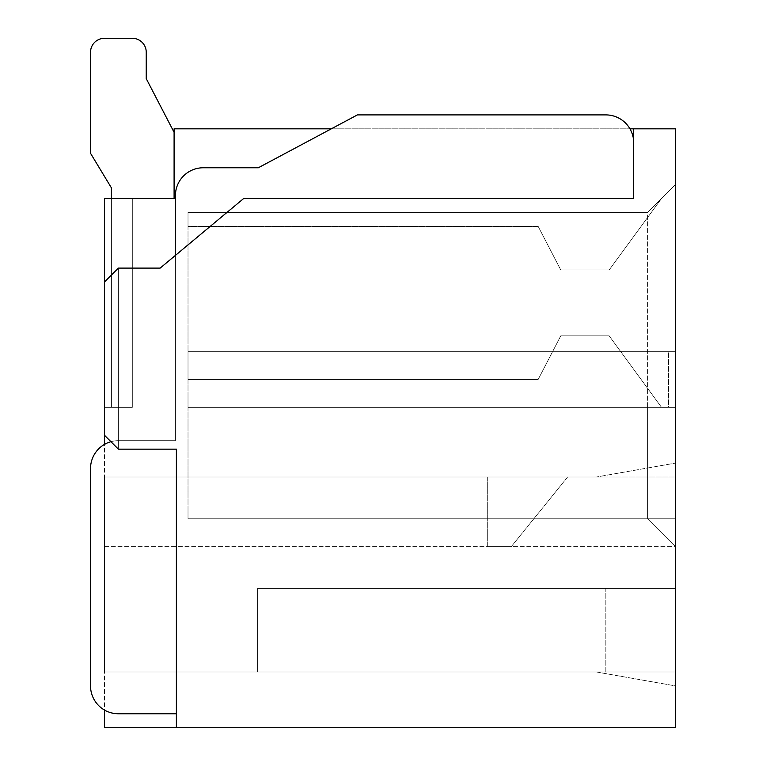 <?xml version="1.0" encoding="UTF-8"?>
<svg xmlns="http://www.w3.org/2000/svg" width="766" height="766" viewBox="0 0 766 766"><rect width="100%" height="100%" fill="white"/><g stroke="black" fill="none" stroke-linecap="round" stroke-linejoin="round"><path stroke-width="0.57" stroke-dasharray="3.83 2.87" d="M188.015 226.439L188.015 518.793L188.015 212.393L188.015 226.439L188.015 212.393L188.015 226.439L188.015 212.393L188.015 226.439L188.015 212.393L188.015 226.439L188.015 212.393L188.015 226.439L538.182 226.439L560.779 269.986L609.152 269.986L661.546 198.461L647.615 212.393L661.546 198.461L647.615 212.393L661.546 198.461L647.615 212.393L188.015 212.393L647.615 212.393L188.015 212.393L647.615 212.393L188.015 212.393L647.615 212.393L188.015 212.393L647.615 212.393L188.015 212.393L647.615 212.393L647.615 518.793L647.615 212.393L188.015 212.393L647.615 212.393L188.015 212.393L647.615 212.393L188.015 212.393L647.615 212.393L188.015 212.393L647.615 212.393L188.015 212.393L647.615 212.393L675.468 184.539L675.468 546.646L675.468 184.539L647.615 212.393L661.546 198.461L647.615 212.393L661.546 198.461L647.615 212.393L661.546 198.461L647.615 212.393L661.546 198.461L647.615 212.393L661.546 198.461L647.615 212.393L661.546 198.461L647.615 212.393L661.546 198.461L609.152 269.986L661.546 198.461L609.152 269.986L661.546 198.461L609.152 269.986L661.546 198.461L609.152 269.986L661.546 198.461L609.152 269.986L661.546 198.461L609.152 269.986L661.546 198.461L609.152 269.986L661.546 198.461L609.152 269.986L661.546 198.461L609.152 269.986L560.779 269.986L609.152 269.986L560.779 269.986L609.152 269.986L560.779 269.986L609.152 269.986L560.779 269.986L609.152 269.986L560.779 269.986L609.152 269.986L560.779 269.986L609.152 269.986L560.779 269.986L609.152 269.986L560.779 269.986L609.152 269.986L560.779 269.986L538.182 226.439L560.779 269.986L538.182 226.439L560.779 269.986L538.182 226.439L560.779 269.986L538.182 226.439L560.779 269.986L538.182 226.439L560.779 269.986L538.182 226.439L560.779 269.986L538.182 226.439L560.779 269.986L538.182 226.439L560.779 269.986L538.182 226.439L188.015 226.439M188.015 379.4L188.015 351.661L552.573 351.661L538.182 379.4L188.015 379.4L188.015 351.661L552.573 351.661L538.182 379.4L188.015 379.4L188.015 351.661L552.573 351.661L538.182 379.4L188.015 379.4L188.015 351.661L552.573 351.661L538.182 379.4L188.015 379.4L188.015 351.661L675.468 351.661L675.468 546.646L675.468 351.661L668.507 351.661L668.507 407.368L647.615 407.368L647.615 518.793L647.615 407.368L668.507 407.368L668.507 351.661L675.468 351.661L620.738 351.661L675.468 351.661L620.738 351.661L675.468 351.661L620.738 351.661L675.468 351.661L620.738 351.661L675.468 351.661L620.738 351.661L609.152 335.843L560.779 335.843L552.573 351.661L620.738 351.661L609.152 335.843L560.779 335.843L538.182 379.4L188.015 379.4L188.015 351.661L668.507 351.661L188.015 351.661L620.738 351.661L609.152 335.843L560.779 335.843L552.573 351.661L620.738 351.661L609.152 335.843L560.779 335.843L538.182 379.4L188.015 379.4L188.015 351.661L675.468 351.661L188.015 351.661L620.738 351.661L609.152 335.843L560.779 335.843L552.573 351.661L620.738 351.661L609.152 335.843L560.779 335.843L538.182 379.4L188.015 379.4L188.015 351.661L675.468 351.661L188.015 351.661L620.738 351.661L609.152 335.843L560.779 335.843L552.573 351.661L620.738 351.661L609.152 335.843L560.779 335.843L538.182 379.4L188.015 379.4L188.015 351.661L675.468 351.661L188.015 351.661L620.738 351.661L609.152 335.843L560.779 335.843L552.573 351.661L620.738 351.661L609.152 335.843L560.779 335.843L538.182 379.4L188.015 379.4L188.015 351.661L675.468 351.661L620.738 351.661L609.152 335.843L560.779 335.843L538.182 379.4L188.015 379.4L188.015 351.661L552.573 351.661L538.182 379.4L188.015 379.4L188.015 351.661L552.573 351.661L538.182 379.4L188.015 379.4L188.015 351.661L552.573 351.661L538.182 379.4L188.015 379.4L188.015 351.661L552.573 351.661L538.182 379.4L188.015 379.4L188.015 351.661L552.573 351.661L538.182 379.4L188.015 379.4L188.015 351.661L552.573 351.661L538.182 379.4L188.015 379.4L188.015 351.661L552.573 351.661L538.182 379.4L188.015 379.4L188.015 351.661L552.573 351.661L538.182 379.4L188.015 379.4M174.093 197.025L174.093 128.832L331.314 128.832L258.324 167.764L203.277 167.764A27.854 27.854 0 0 0 175.424 195.617L175.424 255.384L243.732 198.461L160.161 268.1L243.732 198.461L633.693 198.461L243.732 198.461L633.693 198.461L633.693 142.754A27.854 27.854 0 0 0 629.958 128.832L331.314 128.832L675.468 128.832L675.468 727.7L104.454 727.7L104.454 198.461L174.093 198.461L132.307 198.461L174.093 198.461L174.093 132.317L146.239 78.63L146.239 52.232A13.932 13.932 0 0 0 132.307 38.3L104.454 38.3A13.932 13.932 0 0 0 90.532 52.232L90.532 153.296L111.415 187.871L111.415 407.368L132.307 407.368L104.454 407.368L104.454 198.461L104.454 407.368L104.454 198.461L104.454 407.368L104.454 198.461L104.454 407.368L104.454 198.461L104.454 407.368L104.454 198.461L104.454 407.368L104.454 198.461L104.454 407.368L104.454 198.461L104.454 407.368L104.454 198.461L104.454 407.368L104.454 198.461L104.454 407.368L132.307 407.368L104.454 407.368L132.307 407.368L104.454 407.368L132.307 407.368L104.454 407.368L132.307 407.368L104.454 407.368L132.307 407.368L132.307 198.461L104.454 198.461L174.093 198.461L174.093 132.317L146.239 78.63L146.239 52.232A13.932 13.932 0 0 0 132.307 38.3L104.454 38.3A13.932 13.932 0 0 0 90.532 52.232L90.532 153.296L111.415 187.871L111.415 407.368L132.307 407.368L132.307 198.461L104.454 198.461L174.093 198.461L174.093 132.317L146.239 78.63L146.239 52.232A13.932 13.932 0 0 0 132.307 38.3L104.454 38.3A13.932 13.932 0 0 0 90.532 52.232L90.532 153.296L111.415 187.871L111.415 407.368L132.307 407.368L132.307 198.461L104.454 198.461L174.093 198.461L174.093 132.317L146.239 78.63L146.239 52.232A13.932 13.932 0 0 0 132.307 38.3L104.454 38.3A13.932 13.932 0 0 0 90.532 52.232L90.532 153.296L111.415 187.871L111.415 407.368L132.307 407.368L132.307 198.461L104.454 198.461L174.093 198.461L174.093 132.317L146.239 78.63L146.239 52.232A13.932 13.932 0 0 0 132.307 38.3L104.454 38.3A13.932 13.932 0 0 0 90.532 52.232L90.532 153.296L111.415 187.871L111.415 407.368L132.307 407.368L132.307 198.461L174.093 198.461L174.093 132.317L146.239 78.63L146.239 52.232A13.932 13.932 0 0 0 132.307 38.3L104.454 38.3A13.932 13.932 0 0 0 90.532 52.232L90.532 153.296L111.415 187.871L111.415 407.368L132.307 407.368L132.307 198.461L132.307 407.368L132.307 198.461L132.307 407.368L132.307 198.461L132.307 407.368L104.454 407.368L132.307 407.368L104.454 407.368L132.307 407.368L104.454 407.368L132.307 407.368L104.454 407.368L132.307 407.368L132.307 198.461L132.307 407.368L111.415 407.368L132.307 407.368L111.415 407.368L132.307 407.368L132.307 198.461L174.093 198.461L174.093 132.317L146.239 78.63L146.239 52.232A13.932 13.932 0 0 0 132.307 38.3L104.454 38.3A13.932 13.932 0 0 0 90.532 52.232L90.532 153.296L111.415 187.871L111.415 407.368L132.307 407.368L132.307 198.461L174.093 198.461L174.093 132.317L146.239 78.63L146.239 52.232A13.932 13.932 0 0 0 132.307 38.3L104.454 38.3A13.932 13.932 0 0 0 90.532 52.232L90.532 153.296L111.415 187.871L111.415 407.368L132.307 407.368L111.415 407.368L132.307 407.368L132.307 198.461L174.093 198.461L174.093 132.317L146.239 78.63L146.239 52.232A13.932 13.932 0 0 0 132.307 38.3L104.454 38.3A13.932 13.932 0 0 0 90.532 52.232L90.532 153.296L111.415 187.871L111.415 407.368L132.307 407.368L132.307 198.461L174.093 198.461L174.093 132.317L146.239 78.63L174.093 132.317L146.239 78.63L174.093 132.317L146.239 78.63L174.093 132.317L146.239 78.63L174.093 132.317L174.093 198.461L174.093 132.317L174.093 198.461L174.093 132.317L174.093 198.461L174.093 132.317L174.093 198.461L132.307 198.461L132.307 407.368L111.415 407.368L132.307 407.368L111.415 407.368L111.415 198.461M175.424 255.384L175.424 440.68L118.385 440.68L118.385 449.154L104.454 435.232L104.454 282.032L118.385 268.1L160.161 268.1L175.424 255.384L175.424 440.68L175.424 197.025L175.424 440.68L118.385 440.68A27.854 27.854 0 0 0 90.532 468.533L90.532 685.915A27.854 27.854 0 0 0 104.454 710.044L104.454 444.414A27.854 27.854 0 0 0 90.532 468.533L90.532 685.915A27.854 27.854 0 0 0 118.385 713.768L176.381 713.768L176.381 727.7L176.381 449.154L176.381 727.7M104.454 671.993L104.454 477.007L104.454 671.993L104.454 477.007L104.454 671.993L104.454 477.007L104.454 671.993L596.484 671.993L675.468 685.915L675.468 463.085L675.468 685.915L596.484 671.993L104.454 671.993L675.468 671.993L675.468 477.007L675.468 671.993L675.468 477.007L675.468 671.993L104.454 671.993L675.468 671.993L257.654 671.993L605.839 671.993L605.839 588.432L675.468 588.432L605.839 588.432L605.839 671.993L257.654 671.993L257.654 588.432L605.839 588.432L257.654 588.432L257.654 671.993L257.654 588.432L675.468 588.432L257.654 588.432L257.654 671.993L675.468 671.993L104.454 671.993M104.454 477.007L596.484 477.007L675.468 463.085L596.484 477.007L104.454 477.007L675.468 477.007L104.454 477.007M567.625 477.007L487.31 477.007L487.31 546.646L511.286 546.646L567.625 477.007L487.31 477.007L487.31 546.646L511.286 546.646L567.625 477.007M661.546 407.368L675.468 407.368L661.546 407.368L675.468 407.368L661.546 407.368L675.468 407.368L661.546 407.368L675.468 407.368L661.546 407.368L675.468 407.368L661.546 407.368L609.152 335.843L560.779 335.843L552.573 351.661L620.738 351.661L609.152 335.843L560.779 335.843L552.573 351.661L620.738 351.661L609.152 335.843L560.779 335.843L552.573 351.661L620.738 351.661L609.152 335.843L560.779 335.843L552.573 351.661L620.738 351.661L609.152 335.843L560.779 335.843L552.573 351.661L620.738 351.661L609.152 335.843L560.779 335.843L552.573 351.661L620.738 351.661L609.152 335.843L560.779 335.843L552.573 351.661L675.468 351.661L188.015 351.661L675.468 351.661L188.015 351.661L675.468 351.661L188.015 351.661L675.468 351.661L188.015 351.661L675.468 351.661L188.015 351.661L620.738 351.661L661.546 407.368L620.738 351.661L661.546 407.368L620.738 351.661L661.546 407.368L620.738 351.661L661.546 407.368L620.738 351.661L661.546 407.368L620.738 351.661L661.546 407.368L620.738 351.661L661.546 407.368L620.738 351.661L661.546 407.368L620.738 351.661L661.546 407.368L675.468 407.368L188.015 407.368L661.546 407.368M203.277 167.764A27.854 27.854 0 0 0 175.462 196.967A27.854 27.854 0 0 1 203.277 167.764L258.324 167.764L203.277 167.764M110.926 441.695A27.854 27.854 0 0 1 118.385 440.68A27.854 27.854 0 0 0 104.454 444.414A27.854 27.854 0 0 1 118.385 440.68L175.424 440.68L118.385 440.68L118.385 268.1L160.161 268.1L118.385 268.1L118.385 449.154L176.381 449.154L118.385 449.154L104.454 435.232L118.385 449.154L176.381 449.154L176.381 713.768L118.385 713.768L176.381 713.768M104.454 435.232L104.454 282.032L118.385 268.1L104.454 282.032L104.454 435.232L104.454 282.032M104.454 546.646L675.468 546.646L647.615 518.793L188.015 518.793L647.615 518.793L675.468 546.646L647.615 518.793L188.015 518.793L675.468 518.793L188.015 518.793L647.615 518.793L675.468 546.646L104.454 546.646M629.958 128.832A27.854 27.854 0 0 0 605.839 114.9A27.854 27.854 0 0 1 633.693 142.754A27.854 27.854 0 0 0 605.839 114.9L357.425 114.9L258.324 167.764L331.314 128.832M605.839 114.9L357.425 114.9L605.839 114.9M90.532 685.915A27.854 27.854 0 0 0 118.385 713.768A27.854 27.854 0 0 1 104.454 710.044M90.532 52.232L90.532 153.296L111.415 187.871L90.532 153.296L111.415 187.871L90.532 153.296L111.415 187.871L90.532 153.296L111.415 187.871L90.532 153.296L90.532 52.232A13.932 13.932 0 0 1 104.454 38.3A13.932 13.932 0 0 0 90.532 52.232A13.932 13.932 0 0 1 104.454 38.3A13.932 13.932 0 0 0 90.532 52.232A13.932 13.932 0 0 1 104.454 38.3A13.932 13.932 0 0 0 90.532 52.232A13.932 13.932 0 0 1 104.454 38.3A13.932 13.932 0 0 0 90.532 52.232M146.239 52.232A13.932 13.932 0 0 0 132.307 38.3A13.932 13.932 0 0 1 146.239 52.232A13.932 13.932 0 0 0 132.307 38.3A13.932 13.932 0 0 1 146.239 52.232A13.932 13.932 0 0 0 132.307 38.3A13.932 13.932 0 0 1 146.239 52.232A13.932 13.932 0 0 0 132.307 38.3A13.932 13.932 0 0 1 146.239 52.232M104.454 444.414A27.854 27.854 0 0 0 90.532 468.533M104.454 198.461L132.307 198.461L104.454 198.461M633.693 142.754L633.693 128.832M188.015 518.793L675.468 518.793L188.015 518.793M188.015 407.368L675.468 407.368L188.015 407.368"/><path stroke-width="1.15" d="M174.093 198.461L174.093 132.317L146.239 78.63L146.239 52.232A13.932 13.932 0 0 0 132.307 38.3L104.454 38.3A13.932 13.932 0 0 0 90.532 52.232L90.532 153.296L111.415 187.871L111.415 198.461M331.314 128.832L174.093 128.832L174.093 197.025M629.958 128.832L675.468 128.832L675.468 727.7L104.454 727.7L104.454 710.044M104.454 444.414L104.454 435.232L118.385 449.154L176.381 449.154L176.381 727.7M633.693 128.832L633.693 198.461L243.732 198.461L160.161 268.1L118.385 268.1L104.454 282.032L104.454 198.461L174.112 198.461M110.926 441.695A27.854 27.854 0 0 0 90.532 468.533L90.532 685.915A27.854 27.854 0 0 0 118.385 713.768L176.381 713.768M146.239 78.63L146.239 52.232L146.239 78.63M132.307 38.3L104.454 38.3L132.307 38.3M633.693 142.754A27.854 27.854 0 0 0 605.839 114.9L357.425 114.9L258.324 167.764L203.277 167.764A27.854 27.854 0 0 0 175.424 195.617L175.424 255.384M90.532 468.533L90.532 685.915M104.454 282.032L104.454 435.232"/></g></svg>
